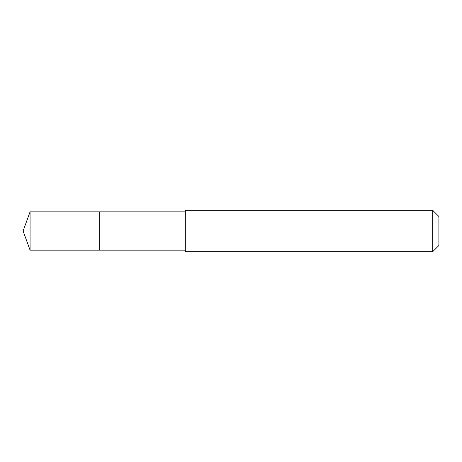 <?xml version="1.0" encoding="UTF-8"?>
<svg xmlns="http://www.w3.org/2000/svg" width="462" height="462" viewBox="0 0 462 462"><rect width="100%" height="100%" fill="white"/><g stroke="black" fill="none" stroke-linecap="round" stroke-linejoin="round"><path stroke-width="0.69" d="M185.32 211.85L30.07 211.85L30.07 250.15L99.694 250.15L99.694 211.85L99.694 250.15L185.32 250.15M30.07 250.15L23.1 231L30.07 211.85M185.32 210.302L185.32 251.698L432.692 251.698L432.692 210.302L185.32 210.302M432.692 210.302L438.9 216.511L438.9 245.489L432.692 251.698"/></g></svg>
